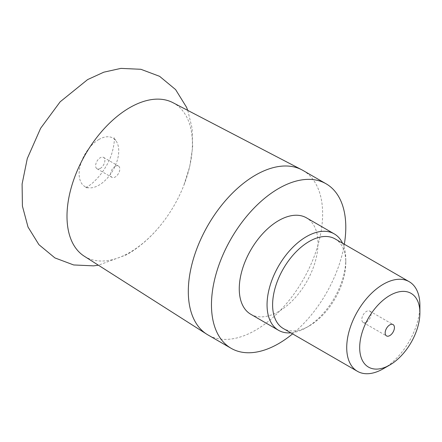 <?xml version="1.0" encoding="UTF-8"?>
<svg xmlns="http://www.w3.org/2000/svg" width="442" height="442" viewBox="0 0 442 442"><rect width="100%" height="100%" fill="white"/><g stroke="black" fill="none" stroke-linecap="round" stroke-linejoin="round"><path stroke-width="0.33" stroke-dasharray="2.21 1.66" d="M366.457 322.119A6.553 3.779 120 0 0 370.739 316.345A6.553 3.779 120 0 0 369.733 311.096A6.553 3.779 120 0 0 366.457 311.422A6.553 3.779 120 0 0 362.18 317.196A6.553 3.779 120 0 0 363.18 322.445A6.553 3.779 120 0 0 366.457 322.119M250.791 314.279A55.675 32.144 120 0 0 278.631 311.522A55.675 32.144 120 0 0 315.002 262.46A55.675 32.144 120 0 0 306.472 217.845M335.075 238.895A51.747 29.879 -60 0 1 345.793 262.587A51.747 29.879 -60 0 1 309.201 325.964L306.422 327.566A55.675 32.144 -60 0 1 290.819 332.854M342.567 243.227A55.675 32.144 -60 0 1 345.793 259.377A55.675 32.144 -60 0 1 306.422 327.566L309.201 325.964A51.747 29.879 -60 0 1 283.328 328.528M84.267 256.211A88.676 51.2 120 0 0 129.699 252.487A88.676 51.2 120 0 0 161.606 223.989A88.676 51.2 120 0 0 183.684 185.75A88.676 51.2 120 0 0 172.916 102.666M302.963 170.435A94.98 54.836 -60 0 1 317.522 246.548A94.98 54.836 -60 0 1 255.47 330.24A94.98 54.836 -60 0 1 207.983 334.948M98.936 139.451A28.006 16.166 120 0 0 79.908 166.965A28.006 16.166 120 0 0 88.389 187.756A28.006 16.166 120 0 0 98.936 185.181A28.006 16.166 120 0 0 116.268 163.363A28.006 16.166 120 0 0 115.694 140.462A28.006 16.166 120 0 0 98.936 139.451M100.262 168.43A6.553 3.779 120 0 0 104.544 162.662A6.553 3.779 120 0 0 103.538 157.413A6.553 3.779 120 0 0 100.262 157.733A6.553 3.779 120 0 0 95.986 163.507A6.553 3.779 120 0 0 96.986 168.756A6.553 3.779 120 0 0 100.262 168.43M115.169 166.341A6.553 3.779 -60 0 1 118.445 166.015A6.553 3.779 -60 0 1 119.45 171.264A6.553 3.779 -60 0 1 115.169 177.038A6.553 3.779 -60 0 1 111.898 177.364A6.553 3.779 -60 0 1 110.892 172.115A6.553 3.779 -60 0 1 115.169 166.341M344.329 244.238A94.98 54.836 -60 0 1 292.582 333.87M419.9 305.372A51.747 29.879 -60 0 1 383.308 368.75M369.733 311.096L393.071 324.572M88.389 187.756L85.091 187.739L87.604 186.568C92.914 183.695 101.384 174.855 105.986 166.347C113.544 154.761 115.097 138.396 114.03 137.617L115.694 140.462M161.606 223.989C151.495 236.774 139.926 246.99 126.904 254.642L98.395 265.206M103.538 157.413L118.445 166.015M96.986 168.756L111.898 177.364M187.767 110.401L192.121 128.329L192.651 147.203L189.734 166.507L183.684 185.75M345.793 262.587L345.793 259.377M363.18 322.445L386.518 335.914"/><path stroke-width="0.66" d="M389.794 335.589A6.553 3.779 120 0 0 394.071 329.82A6.553 3.779 120 0 0 393.071 324.572A6.553 3.779 120 0 0 389.794 324.892A6.553 3.779 120 0 0 385.512 330.666A6.553 3.779 120 0 0 386.518 335.914A6.553 3.779 120 0 0 389.794 335.589M334.262 233.89L306.472 217.845A55.675 32.144 120 0 0 278.631 220.602A55.675 32.144 120 0 0 242.26 269.664A55.675 32.144 120 0 0 250.791 314.279L278.582 330.329A55.675 32.144 -60 0 1 270.051 285.709A55.675 32.144 -60 0 1 306.422 236.647A55.675 32.144 -60 0 1 334.262 233.89A55.675 32.144 -60 0 1 342.567 243.227M290.819 332.854A55.675 32.144 -60 0 1 278.582 330.329M383.308 368.75L389.794 365.004L383.308 368.75A51.747 29.879 -60 0 1 357.434 371.313L283.328 328.528A51.747 29.879 -60 0 1 275.394 287.062A51.747 29.879 -60 0 1 309.201 241.459A51.747 29.879 -60 0 1 335.075 238.895L409.182 281.681A51.747 29.879 -60 0 1 419.9 305.372L419.9 312.859A42.576 24.581 -60 0 1 389.794 365.004A42.576 24.581 -60 0 1 359.689 347.622A42.576 24.581 -60 0 1 389.794 295.477A42.576 24.581 -60 0 1 419.9 312.859M357.434 371.313A51.747 29.879 -60 0 1 349.506 329.848A51.747 29.879 -60 0 1 383.308 284.245A51.747 29.879 -60 0 1 409.182 281.681M301.759 169.778L172.916 102.666A88.676 51.2 120 0 0 129.699 107.671A88.676 51.2 120 0 0 72.074 184.806A88.676 51.2 120 0 0 84.267 256.211L206.806 334.235A94.98 54.836 -60 0 1 193.751 257.752A94.98 54.836 -60 0 1 255.47 175.142A94.98 54.836 -60 0 1 301.759 169.778A94.98 54.836 -60 0 1 302.963 170.435L326.119 183.806A94.98 54.836 -60 0 1 344.329 244.238M292.582 333.87A94.98 54.836 -60 0 1 278.631 343.616A94.98 54.836 -60 0 1 231.144 348.318L207.983 334.948A94.98 54.836 -60 0 1 206.806 334.235M231.144 348.318A94.98 54.836 -60 0 1 216.58 272.211A94.98 54.836 -60 0 1 278.631 188.513A94.98 54.836 -60 0 1 326.119 183.806M98.395 265.206L93.582 265.857L73.643 264.951L54.913 257.918L38.918 244.664L28.017 227.033L22.415 206.099L22.1 184.021L27.277 158.556L40.625 128.285L60.162 101.804L87.604 79.599L103.82 72.179L120.926 68.383L140.871 69.289L159.595 76.322L175.59 89.577L186.496 107.207L187.767 110.401"/></g></svg>
